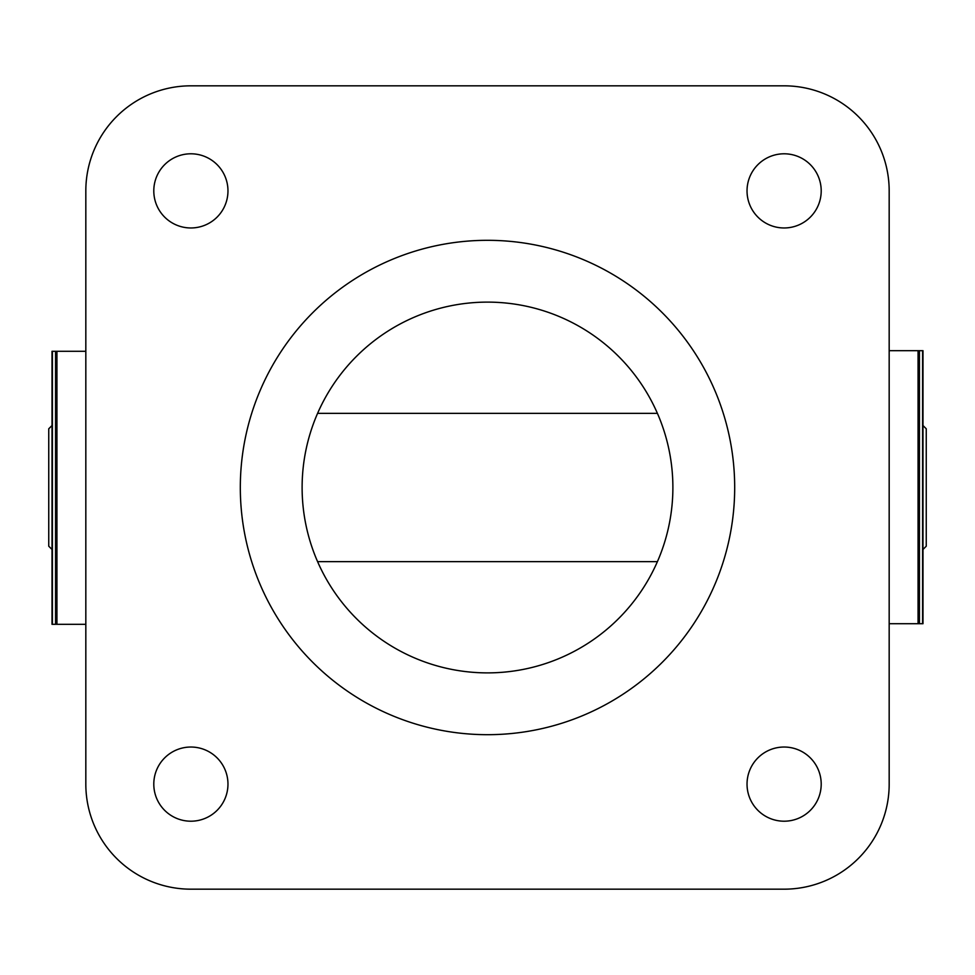 <?xml version="1.0" encoding="UTF-8"?>
<svg xmlns="http://www.w3.org/2000/svg" width="975" height="975" viewBox="0 0 975 975"><rect width="100%" height="100%" fill="white"/><g stroke="black" fill="none" stroke-linecap="round" stroke-linejoin="round"><path stroke-width="1.46" d="M52.004 549.461L48.75 546.207L48.75 428.793L52.004 425.539M922.996 425.539L926.25 428.793L926.25 546.207L922.996 549.461M85.824 351.28L52.199 351.28M85.824 624.317L52.199 624.317M889.176 623.72L922.801 623.72M889.176 350.683L922.801 350.683M240.313 487.5A247.187 247.187 0 0 0 487.5 734.687A247.187 247.187 0 0 0 734.687 487.5A247.187 247.187 0 0 0 487.5 240.313A247.187 247.187 0 0 0 240.313 487.5M672.884 487.5A185.384 185.384 0 0 1 487.5 672.884A185.384 185.384 0 0 1 302.116 487.5A185.384 185.384 0 0 1 487.5 302.116A185.384 185.384 0 0 1 672.884 487.5M821.206 190.881A37.087 37.087 0 0 1 784.119 227.967A37.087 37.087 0 0 1 747.033 190.881A37.087 37.087 0 0 1 784.119 153.794A37.087 37.087 0 0 1 821.206 190.881M227.967 190.881A37.087 37.087 0 0 1 190.881 227.967A37.087 37.087 0 0 1 153.794 190.881A37.087 37.087 0 0 1 190.881 153.794A37.087 37.087 0 0 1 227.967 190.881M821.206 784.119A37.087 37.087 0 0 1 784.119 821.206A37.087 37.087 0 0 1 747.033 784.119A37.087 37.087 0 0 1 784.119 747.033A37.087 37.087 0 0 1 821.206 784.119M227.967 784.119A37.087 37.087 0 0 1 190.881 821.206A37.087 37.087 0 0 1 153.794 784.119A37.087 37.087 0 0 1 190.881 747.033A37.087 37.087 0 0 1 227.967 784.119M85.824 190.881L85.824 784.119A105.056 105.056 0 0 0 190.881 889.176L784.119 889.176A105.056 105.056 0 0 0 889.176 784.119L889.176 190.881A105.056 105.056 0 0 0 784.119 85.824L190.881 85.824A105.056 105.056 0 0 0 85.824 190.881M56.928 624.317L56.928 351.28M55.563 624.317L55.563 351.28M52.406 624.317L52.406 351.28M918.072 350.683L918.072 623.72M919.437 350.683L919.437 623.72M922.594 350.683L922.594 623.72M317.594 413.339L657.406 413.339M317.594 561.661L657.406 561.661M52.004 624.317L52.004 351.28M922.996 350.683L922.996 623.72"/></g></svg>
